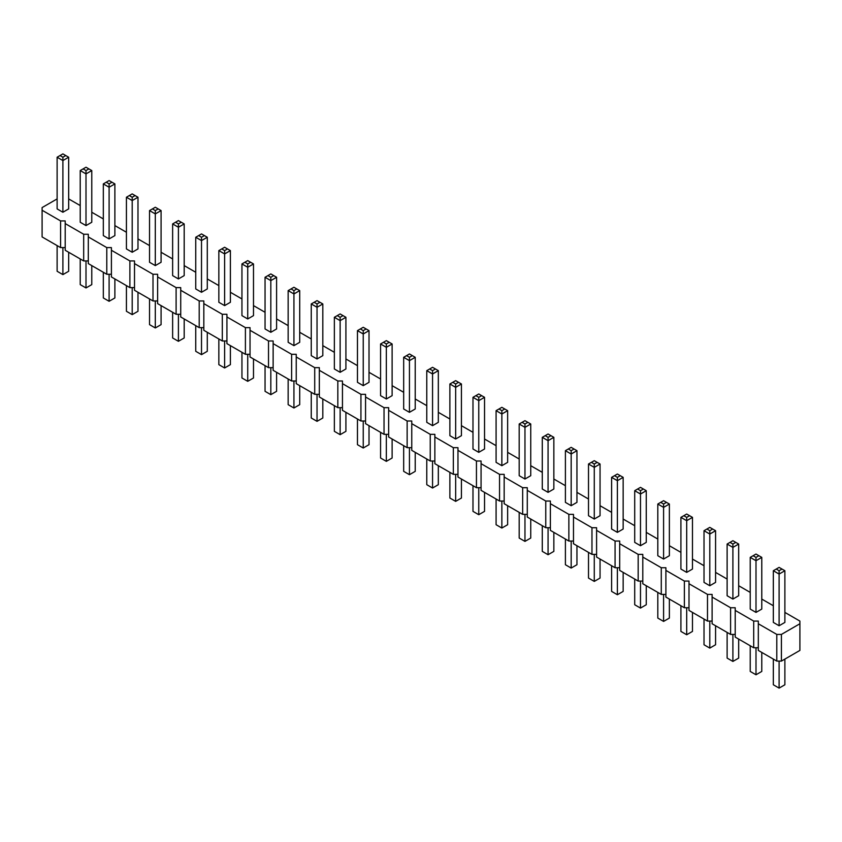<?xml version="1.0" encoding="UTF-8"?>
<svg xmlns="http://www.w3.org/2000/svg" width="842" height="842" viewBox="0 0 842 842"><rect width="100%" height="100%" fill="white"/><g stroke="black" fill="none" stroke-linecap="round" stroke-linejoin="round"><path stroke-width="1.26" d="M57.119 198.912L42.1 207.585L42.1 210.247L60.582 220.92L65.202 220.92L65.202 223.583L83.684 234.255L88.305 234.255L88.305 236.928L106.787 247.601L111.407 247.601L111.407 250.263L129.889 260.936L134.51 260.936L134.51 263.599L153.002 274.271L157.622 274.271L157.622 276.944L176.104 287.617L180.725 287.617L180.725 290.279L199.207 300.952L203.827 300.952L203.827 303.615L222.309 314.287L226.93 314.287L226.93 316.96L245.411 327.633L250.032 327.633L250.032 330.296L268.514 340.968L273.134 340.968L273.134 343.631L291.616 354.303L296.237 354.303L296.237 356.976L314.719 367.649L319.339 367.649L319.339 370.312L337.831 380.984L342.452 380.984L342.452 383.647L360.934 394.319L365.554 394.319L365.554 396.992L384.036 407.665L388.657 407.665L388.657 410.328L407.139 421L411.759 421L411.759 423.663L430.241 434.335L434.861 434.335L434.861 437.009L453.343 447.681L457.964 447.681L457.964 450.344L476.446 461.016L481.066 461.016L481.066 463.679L499.548 474.351L504.169 474.351L504.169 477.025L522.661 487.697L527.281 487.697L527.281 490.36L545.763 501.032L550.384 501.032L550.384 503.705L568.866 514.367L573.486 514.367L573.486 517.041L591.968 527.713L596.589 527.713L596.589 530.376L615.07 541.048L619.691 541.048L619.691 543.721L638.173 554.383L642.793 554.383L642.793 557.057L661.275 567.729L665.896 567.729L665.896 570.392L684.378 581.064L688.998 581.064L688.998 583.738L707.49 594.399L712.111 594.399L712.111 597.073L730.593 607.745L735.213 607.745L735.213 610.408L753.695 621.08L758.316 621.08L758.316 650.424L776.798 661.096L781.418 661.096L799.9 650.424L799.9 621.08L784.881 612.408M781.418 661.096L781.418 634.415L799.9 623.754M42.1 210.247L42.1 236.928L60.582 247.601L65.202 247.601M65.202 223.583L65.202 250.263L83.684 260.936L88.305 260.936M88.305 236.928L88.305 263.599L106.787 274.271L111.407 274.271M111.407 250.263L111.407 276.944L129.889 287.617L134.51 287.617M134.51 263.599L134.51 290.279L153.002 300.952L157.622 300.952M157.622 276.944L157.622 303.615L176.104 314.287L180.725 314.287M180.725 290.279L180.725 316.96L199.207 327.633L203.827 327.633M203.827 303.615L203.827 330.296L222.309 340.968L226.93 340.968M226.93 316.96L226.93 343.631L245.411 354.303L250.032 354.303M250.032 330.296L250.032 356.976L268.514 367.649L273.134 367.649M273.134 343.631L273.134 370.312L291.616 380.984L296.237 380.984M296.237 356.976L296.237 383.647L314.719 394.319L319.339 394.319M319.339 370.312L319.339 396.992L337.831 407.665L342.452 407.665M342.452 383.647L342.452 410.328L360.934 421L365.554 421M365.554 396.992L365.554 423.663L384.036 434.335L388.657 434.335M388.657 410.328L388.657 437.009L407.139 447.681L411.759 447.681M411.759 423.663L411.759 450.344L430.241 461.016L434.861 461.016M434.861 437.009L434.861 463.689L453.343 474.351L457.964 474.351M457.964 450.344L457.964 477.025L476.446 487.697L481.066 487.697M481.066 463.679L481.066 490.36L499.548 501.032L504.169 501.032M504.169 477.025L504.169 503.705L522.661 514.367L527.281 514.367M527.281 490.36L527.281 517.041L545.763 527.713L550.384 527.713M550.384 503.705L550.384 530.376L568.866 541.048L573.486 541.048M573.486 517.041L573.486 543.721L591.968 554.383L596.589 554.383M596.589 530.376L596.589 557.057L615.07 567.729L619.691 567.729M619.691 543.721L619.691 570.392L638.173 581.064L642.793 581.064M642.793 557.057L642.793 583.738L661.275 594.399L665.896 594.399M665.896 570.392L665.896 597.073L684.378 607.745L688.998 607.745M688.998 583.738L688.998 610.408L707.49 621.08L712.111 621.08M712.111 597.073L712.111 623.754L730.593 634.426L735.213 634.426M735.213 610.408L735.213 637.089L753.695 647.761L758.316 647.761M773.335 605.745L761.778 599.072M750.222 592.4L738.676 585.737M727.12 579.064L715.574 572.392M704.017 565.729L692.471 559.056M680.915 552.384L669.369 545.721M657.812 539.048L646.256 532.376M634.71 525.713L623.154 519.04M611.608 512.368L600.051 505.705M588.505 499.032L576.949 492.36M565.403 485.697L553.847 479.024M542.29 472.351L530.744 465.689M519.188 459.016L507.642 452.343M496.085 445.681L484.539 439.008M472.983 432.335L461.427 425.673M449.881 419L438.324 412.327M426.778 405.665L415.222 398.992M403.676 392.319L392.119 385.657M380.573 378.984L369.017 372.311M357.461 365.649L345.915 358.976M334.358 352.303L322.812 345.641M311.256 338.968L299.71 332.295M288.153 325.622L276.597 318.96M265.051 312.287L253.495 305.614M241.949 298.952L230.392 292.279M218.846 285.606L207.29 278.944M195.744 272.271L184.188 265.598M172.631 258.936L161.085 252.263M149.529 245.59L137.983 238.928M126.426 232.255L114.88 225.582M103.324 218.92L91.778 212.247M80.222 205.574L68.665 198.912M758.316 623.754L776.798 634.415L781.418 634.415M155.307 265.598L161.085 262.272L161.085 210.584L155.307 213.91L155.307 210.584L152.423 208.911L149.529 210.584L155.307 213.91L155.307 265.598L149.529 262.272L149.529 210.584M178.409 278.944L184.188 275.608L184.188 223.919L178.409 227.256L178.409 223.919L175.525 222.256L172.631 223.919L178.409 227.256L178.409 278.944L172.631 275.608L172.631 223.919M224.614 305.614L224.614 253.926L218.846 250.6L218.846 302.289L224.614 305.614L230.392 302.289L230.392 250.6L224.614 253.926L224.614 250.6L227.508 248.927L230.392 250.6M201.512 292.279L207.29 288.943L207.29 237.255L201.512 240.591L201.512 237.255L198.628 235.592L195.744 237.255L201.512 240.591L201.512 292.279L195.744 288.943L195.744 237.255M241.949 263.935L241.949 315.624L247.727 318.96L253.495 315.624L253.495 263.935L247.727 267.272L247.727 263.935L244.833 262.272L241.949 263.935L247.727 267.272L247.727 318.96M334.358 317.287L334.358 368.975L340.136 372.311L345.915 368.975L345.915 317.287L340.136 320.623L340.136 317.287L337.253 315.624L334.358 317.287L340.136 320.623L340.136 372.311M311.256 303.951L311.256 355.64L317.034 358.976L322.812 355.64L322.812 303.951L317.034 307.288L317.034 303.951L314.15 302.289L311.256 303.951L317.034 307.288L317.034 358.976M288.153 290.616L288.153 342.305L293.932 345.641L299.71 342.305L299.71 290.616L293.932 293.942L293.932 290.616L291.037 288.943L288.153 290.616L293.932 293.942L293.932 345.641M270.829 332.295L276.597 328.959L276.597 277.271L270.829 280.607L270.829 277.271L267.935 275.608L265.051 277.271L270.829 280.607L270.829 332.295L265.051 328.959L265.051 277.271M380.573 343.968L380.573 395.656L386.341 398.992L392.119 395.656L392.119 343.968L386.341 347.304L386.341 343.968L383.457 342.305L380.573 343.968L386.341 347.304L386.341 398.992M363.239 385.657L369.017 382.321L369.017 330.632L363.239 333.969L363.239 330.632L360.355 328.959L357.461 330.632L363.239 333.969L363.239 385.657L357.461 382.321L357.461 330.632M524.966 479.024L530.744 475.688L530.744 424L524.966 427.336L524.966 424L522.082 422.337L519.188 424L524.966 427.336L524.966 479.024L519.188 475.688L519.188 424M496.085 410.664L496.085 462.353L501.864 465.689L507.642 462.353L507.642 410.664L501.864 414.001L501.864 410.664L498.98 408.991L496.085 410.664L501.864 414.001L501.864 465.689M478.761 452.343L484.539 449.007L484.539 397.319L478.761 400.655L478.761 397.319L475.867 395.656L472.983 397.319L478.761 400.655L478.761 452.343L472.983 449.007L472.983 397.319M432.556 425.673L432.556 373.985L426.778 370.648L426.778 422.337L432.556 425.673L438.324 422.337L438.324 370.648L432.556 373.985L432.556 370.648L435.44 368.975L438.324 370.648M455.659 439.008L455.659 387.32L449.881 383.984L449.881 435.672L455.659 439.008L461.427 435.672L461.427 383.984L455.659 387.32L455.659 383.984L458.543 382.321L461.427 383.984M409.444 412.327L409.444 360.639L403.676 357.303L403.676 408.991L409.444 412.327L415.222 408.991L415.222 357.303L409.444 360.639L409.444 357.303L412.338 355.64L415.222 357.303M86 225.582L91.778 222.256L91.778 170.568L86 173.894L86 170.568L83.105 168.895L80.222 170.568L86 173.894L86 225.582L80.222 222.256L80.222 170.568M103.324 183.903L103.324 235.592L109.102 238.928L114.88 235.592L114.88 183.903L109.102 187.24L109.102 183.903L106.208 182.23L103.324 183.903L109.102 187.24L109.102 238.928M132.205 252.263L132.205 200.575L126.426 197.239L126.426 248.927L132.205 252.263L137.983 248.927L137.983 197.239L132.205 200.575L132.205 197.239L135.088 195.576L137.983 197.239M542.29 437.335L542.29 489.023L548.068 492.36L553.847 489.023L553.847 437.335L548.068 440.671L548.068 437.335L545.184 435.672L542.29 437.335L548.068 440.671L548.068 492.36M617.386 532.376L617.386 480.687L611.608 477.351L611.608 529.039L617.386 532.376L623.154 529.039L623.154 477.351L617.386 480.687L617.386 477.351L620.27 475.688L623.154 477.351M588.505 464.016L588.505 515.704L594.273 519.04L600.051 515.704L600.051 464.016L594.273 467.352L594.273 464.016L591.389 462.353L588.505 464.016L594.273 467.352L594.273 519.04M571.171 505.705L576.949 502.369L576.949 450.68L571.171 454.017L571.171 450.68L568.287 449.007L565.403 450.68L571.171 454.017L571.171 505.705L565.403 502.369L565.403 450.68M773.335 570.729L773.335 622.417L779.103 625.753L784.881 622.417L784.881 570.729L779.103 574.065L779.103 570.729L776.219 569.055L773.335 570.729L779.103 574.065L779.103 625.753M756 612.408L756 560.719L750.222 557.383L750.222 609.082L756 612.408L761.778 609.082L761.778 557.383L756 560.719L756 557.383L758.895 555.72L761.778 557.383M704.017 530.713L704.017 582.401L709.795 585.737L715.574 582.401L715.574 530.713L709.795 534.049L709.795 530.713L706.912 529.039L704.017 530.713L709.795 534.049L709.795 585.737M727.12 544.048L727.12 595.736L732.898 599.072L738.676 595.736L738.676 544.048L732.898 547.384L732.898 544.048L730.014 542.385L727.12 544.048L732.898 547.384L732.898 599.072M634.71 490.697L634.71 542.385L640.488 545.721L646.256 542.385L646.256 490.697L640.488 494.033L640.488 490.697L637.594 489.023L634.71 490.697L640.488 494.033L640.488 545.721M657.812 504.032L657.812 555.72L663.591 559.056L669.369 555.72L669.369 504.032L663.591 507.368L663.591 504.032L660.696 502.369L657.812 504.032L663.591 507.368L663.591 559.056M680.915 517.367L680.915 569.055L686.693 572.392L692.471 569.055L692.471 517.367L686.693 520.703L686.693 517.367L683.809 515.704L680.915 517.367L686.693 520.703L686.693 572.392M62.897 212.247L62.897 160.559L57.119 157.222L57.119 208.911L62.897 212.247L68.665 208.911L68.665 157.222L62.897 160.559L62.897 157.222L65.781 155.56L68.665 157.222M776.798 661.096L776.798 634.415M753.695 647.761L753.695 621.08M730.593 634.426L730.593 607.745M707.49 621.08L707.49 594.399M684.378 607.745L684.378 581.064M661.275 594.399L661.275 567.729M638.173 581.064L638.173 554.383M615.07 567.729L615.07 541.048M591.968 554.383L591.968 527.713M568.866 541.048L568.866 514.367M545.763 527.713L545.763 501.032M522.661 514.367L522.661 487.697M499.548 501.032L499.548 474.351M476.446 487.697L476.446 461.016M453.343 474.351L453.343 447.681M430.241 461.016L430.241 434.335M407.139 447.681L407.139 421M384.036 434.335L384.036 407.665M360.934 421L360.934 394.319M337.831 407.665L337.831 380.984M314.719 394.319L314.719 367.649M291.616 380.984L291.616 354.303M268.514 367.649L268.514 340.968M245.411 354.303L245.411 327.633M222.309 340.968L222.309 314.287M199.207 327.633L199.207 300.952M176.104 314.287L176.104 287.617M153.002 300.952L153.002 274.271M129.889 287.617L129.889 260.936M106.787 274.271L106.787 247.601M83.684 260.936L83.684 234.255M60.582 247.601L60.582 220.92M161.085 305.625L161.085 324.633L155.307 327.959L149.529 324.633L149.529 298.952M155.307 327.959L155.307 300.952M184.188 318.96L184.188 337.968L178.409 341.305L172.631 337.968L172.631 312.287M178.409 341.305L178.409 314.287M230.392 345.641L230.392 364.649L224.614 367.975L224.614 340.968M224.614 367.975L218.846 364.649L218.846 338.968M207.29 332.295L207.29 351.303L201.512 354.64L195.744 351.303L195.744 325.633M201.512 354.64L201.512 327.633M253.495 358.976L253.495 377.984L247.727 381.321L241.949 377.984L241.949 352.303M247.727 381.321L247.727 354.303M345.915 412.327L345.915 431.336L340.136 434.672L334.358 431.336L334.358 405.665M340.136 434.672L340.136 407.665M322.812 398.992L322.812 418L317.034 421.337L311.256 418L311.256 392.319M317.034 421.337L317.034 394.319M299.71 385.657L299.71 404.665L293.932 407.991L288.153 404.665L288.153 378.984M293.932 407.991L293.932 380.984M276.597 372.311L276.597 391.32L270.829 394.656L265.051 391.32L265.051 365.649M270.829 394.656L270.829 367.649M392.119 439.008L392.119 458.016L386.341 461.353L380.573 458.016L380.573 432.335M386.341 461.353L386.341 434.335M369.017 425.673L369.017 444.681L363.239 448.007L357.461 444.681L357.461 419M363.239 448.007L363.239 421M530.744 519.04L530.744 538.049L524.966 541.385L519.188 538.049L519.188 512.368M524.966 541.385L524.966 514.367M507.642 505.705L507.642 524.713L501.864 528.039L496.085 524.713L496.085 499.032M501.864 528.039L501.864 501.032M484.539 492.36L484.539 511.368L478.761 514.704L472.983 511.368L472.983 485.697M478.761 514.704L478.761 487.697M438.324 465.689L438.324 484.697L432.556 488.023L432.556 461.016M432.556 488.023L426.778 484.697L426.778 459.016M461.427 479.024L461.427 498.032L455.659 501.369L455.659 474.351M455.659 501.369L449.881 498.032L449.881 472.351M415.222 452.343L415.222 471.352L409.444 474.688L409.444 447.681M409.444 474.688L403.676 471.352L403.676 445.681M91.778 265.598L91.778 284.617L86 287.943L80.222 284.617L80.222 258.936M86 287.943L86 260.936M114.88 278.944L114.88 297.952L109.102 301.289L103.324 297.952L103.324 272.271M109.102 301.289L109.102 274.271M137.983 292.279L137.983 311.287L132.205 314.624L132.205 287.617M132.205 314.624L126.426 311.287L126.426 285.617M553.847 532.376L553.847 551.384L548.068 554.72L542.29 551.384L542.29 525.713M548.068 554.72L548.068 527.713M623.154 572.392L623.154 591.4L617.386 594.736L617.386 567.729M617.386 594.736L611.608 591.4L611.608 565.729M600.051 559.056L600.051 578.065L594.273 581.401L588.505 578.065L588.505 552.384M594.273 581.401L594.273 554.383M576.949 545.721L576.949 564.729L571.171 568.066L565.403 564.729L565.403 539.048M571.171 568.066L571.171 541.048M784.881 659.097L784.881 684.778L779.103 688.114L773.335 684.778L773.335 659.097M779.103 688.114L779.103 661.096M761.778 652.424L761.778 671.432L756 674.768L756 647.761M756 674.768L750.222 671.432L750.222 645.761M715.574 625.753L715.574 644.762L709.795 648.098L704.017 644.762L704.017 619.081M709.795 648.098L709.795 621.08M738.676 639.089L738.676 658.097L732.898 661.433L727.12 658.097L727.12 632.416M732.898 661.433L732.898 634.426M646.256 585.737L646.256 604.745L640.488 608.082L634.71 604.745L634.71 579.064M640.488 608.082L640.488 581.064M669.369 599.072L669.369 618.081L663.591 621.417L657.812 618.081L657.812 592.4M663.591 621.417L663.591 594.399M692.471 612.408L692.471 631.416L686.693 634.752L680.915 631.416L680.915 605.745M686.693 634.752L686.693 607.745M68.665 252.263L68.665 271.271L62.897 274.608L62.897 247.601M62.897 274.608L57.119 271.271L57.119 245.59M161.085 210.584L155.307 207.248L152.423 208.911M158.191 208.911L155.307 210.584M184.188 223.919L178.409 220.583L175.525 222.256M181.304 222.256L178.409 223.919M218.846 250.6L224.614 247.264L227.508 248.927M221.73 248.927L224.614 250.6M207.29 237.255L201.512 233.918L198.628 235.592M204.406 235.592L201.512 237.255M253.495 263.935L250.611 262.272L247.727 263.935M244.833 262.272L247.727 260.599L250.611 262.272M345.915 317.287L343.02 315.624L340.136 317.287M337.253 315.624L340.136 313.95L343.02 315.624M322.812 303.951L319.918 302.289L317.034 303.951M314.15 302.289L317.034 300.615L319.918 302.289M299.71 290.616L296.816 288.943L293.932 290.616M291.037 288.943L293.932 287.28L296.816 288.943M276.597 277.271L270.829 273.934L267.935 275.608M273.713 275.608L270.829 277.271M392.119 343.968L389.236 342.305L386.341 343.968M383.457 342.305L386.341 340.631L389.236 342.305M369.017 330.632L363.239 327.296L360.355 328.959M366.133 328.959L363.239 330.632M530.744 424L524.966 420.663L522.082 422.337M527.85 422.337L524.966 424M507.642 410.664L504.747 408.991L501.864 410.664M498.98 408.991L501.864 407.328L504.747 408.991M484.539 397.319L478.761 393.993L475.867 395.656M481.645 395.656L478.761 397.319M426.778 370.648L432.556 367.312L435.44 368.975M429.662 368.975L432.556 370.648M449.881 383.984L455.659 380.647L458.543 382.321M452.764 382.321L455.659 383.984M403.676 357.303L409.444 353.977L412.338 355.64M406.56 355.64L409.444 357.303M91.778 170.568L86 167.232L83.105 168.895M88.884 168.895L86 170.568M114.88 183.903L111.986 182.23L109.102 183.903M106.208 182.23L109.102 180.567L111.986 182.23M126.426 197.239L132.205 193.902L135.088 195.576M129.321 195.576L132.205 197.239M553.847 437.335L550.963 435.672L548.068 437.335M545.184 435.672L548.068 434.009L550.963 435.672M611.608 477.351L617.386 474.025L620.27 475.688M614.492 475.688L617.386 477.351M600.051 464.016L597.167 462.353L594.273 464.016M591.389 462.353L594.273 460.679L597.167 462.353M576.949 450.68L571.171 447.344L568.287 449.007M574.065 449.007L571.171 450.68M784.881 570.729L781.997 569.055L779.103 570.729M776.219 569.055L779.103 567.392L781.997 569.055M750.222 557.383L756 554.057L758.895 555.72M753.116 555.72L756 557.383M715.574 530.713L712.679 529.039L709.795 530.713M706.912 529.039L709.795 527.376L712.679 529.039M738.676 544.048L735.792 542.385L732.898 544.048M730.014 542.385L732.898 540.711L735.792 542.385M646.256 490.697L643.372 489.023L640.488 490.697M637.594 489.023L640.488 487.36L643.372 489.023M669.369 504.032L666.475 502.369L663.591 504.032M660.696 502.369L663.591 500.695L666.475 502.369M692.471 517.367L689.577 515.704L686.693 517.367M683.809 515.704L686.693 514.041L689.577 515.704M57.119 157.222L62.897 153.886L65.781 155.56M60.003 155.56L62.897 157.222"/></g></svg>
